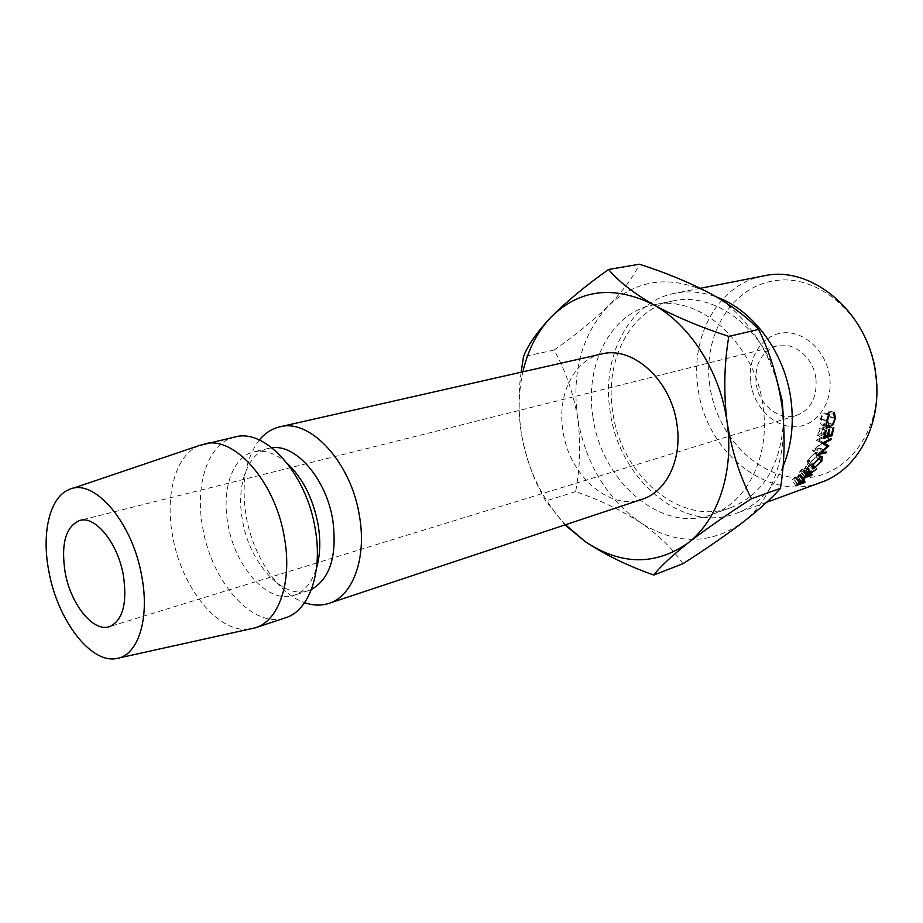 <?xml version="1.0" encoding="UTF-8"?>
<svg xmlns="http://www.w3.org/2000/svg" width="923" height="923" viewBox="0 0 923 923"><rect width="100%" height="100%" fill="white"/><g stroke="black" fill="none" stroke-linecap="round" stroke-linejoin="round"><path stroke-width="0.69" stroke-dasharray="4.62 3.46" d="M750.699 382.78C753.953 407.308 774.616 427.845 795.707 426.738C816.843 426.011 833.227 402.774 829.673 377.034C826.431 351.271 804.071 330.515 782.981 332.868C761.833 334.853 747.134 358.297 750.699 382.78M815.955 378.822C817.259 397.536 810.729 409.766 796.353 415.512C779.093 421.361 758.568 404.516 756.122 383.16C754.668 363.858 761.613 351.455 776.958 345.929C793.642 341.118 813.59 357.639 815.955 378.822M709.81 385.756C702.368 335.591 731.42 286.153 775.897 280.534C820.224 274.085 869.362 317.904 876.158 373.653C883.611 429.333 847.049 477.849 802.641 477.964C758.302 478.91 716.663 435.991 709.81 385.756M763.598 275.931C718.371 284.134 689.873 336.364 698.03 387.914C705.518 451.739 768.063 502.977 821.112 482.348M774.212 369.973C756.122 322.012 710.629 292.429 673.294 300.921C630.524 308.882 604.311 360.397 612.71 411.67C620.648 475.16 680.574 526.987 730.889 507.65C763.379 494.243 780.927 465.227 783.523 420.588M782.958 466.634C772.47 490.021 756.975 505.573 736.45 513.303C682.593 534.244 618.572 478.945 610.115 411.312C601.138 356.636 629.198 301.544 675.128 293.214C688.673 290.595 702.518 291.876 716.686 297.044M592.958 416.942C584.386 365 610.472 312.897 653.357 304.925C699.207 293.583 755.602 343.402 763.079 406.801C770.428 456.354 746.938 502.804 711.76 514.538C661.318 533.921 601.127 481.229 592.958 416.942M601.658 353.994C573.887 359.797 556.996 394.929 562.926 430.591C568.73 474.941 608.938 511.284 642.131 499.274M259.317 440.017C245.414 458.662 241.041 484.079 246.21 516.269C252.937 555.969 277.858 593.581 304.636 602.661M271.95 447.793L268.731 448.347C247.306 452.951 235.988 485.729 242.461 520.134C249.302 562.892 282.669 599.881 308.386 590.662L311.42 589.474M287.365 463.484C275.885 453.355 264.739 449.478 253.929 451.843C232.584 456.435 221.393 489.421 227.946 524.079C234.904 567.16 268.281 604.507 293.906 595.323C304.382 591.758 311.916 582.678 316.508 568.072M235.192 436.937C208.217 442.509 194.418 484.333 202.772 528.014C211.621 582.182 253.398 629.555 285.576 617.764M199.31 445.509C175.67 454.808 164.744 494.786 172.659 536.159C181.393 587.997 219.051 634.712 250.421 628.99M565.511 524.737C542.032 499.562 527.275 468.907 521.264 432.772C518.022 411.693 518.576 391.375 522.903 371.819M521.114 372.223C518.311 392.16 518.368 412.35 521.264 432.772C525.856 458.327 534.048 481.068 545.816 500.97L564.945 524.922M682.916 563.734C673.04 549 658.86 535.248 640.377 522.464C606.365 498.12 585.447 463.254 577.625 417.854C571.556 372.188 581.79 334.876 608.326 305.94C637.02 278.781 670.963 274.604 710.168 293.376C746.361 312.516 775.77 357.686 781.966 405.682C788.807 453.678 772.136 500.347 742.369 522.672C709.718 544.997 675.728 544.928 640.377 522.464C621.191 510.188 599.615 499.92 575.64 491.636C580.198 467.326 580.867 442.74 577.625 417.854C573.402 393.313 565.545 370.711 554.065 350.059C574.591 335.81 592.681 321.1 608.326 305.94C622.852 291.103 633.213 277.188 639.397 264.209M575.64 491.636L545.816 500.97M554.065 350.059L523.491 356.693M804.083 482.36L800.287 477.041L791.83 480.041L799.272 474.11L800.149 473.995L799.791 475.08L797.172 477.71L801.072 476.326L805.168 481.968M799.872 482.037L795.557 476.533M803.702 479.499L799.272 474.11M803.368 479.637L799.791 475.08M801.072 483.075L797.172 477.71M800.287 477.041L801.072 476.326M795.903 485.763L791.83 480.041M796.307 478.022L799.041 474.826L793.48 479.025L796.307 478.022L800.426 483.675M802.652 479.995L798.545 474.895M802.041 482.164L797.818 476.591M797.38 484.402L793.48 479.025M828.404 414.658L823.12 413.573L821.285 419.065L823.051 424.084L824.077 423.98C826.42 422.884 827.885 420.473 828.45 416.723L827.47 412.223L828.035 410.966L829.315 416.435L827.112 422.526L822.555 425.341C820.789 424.776 820.086 422.746 820.42 419.273L822.681 412.639L823.12 413.573M826.639 420.484L821.285 419.065M830.181 426.022L824.077 423.98M834.611 418.327L828.45 416.723M833.665 413.481L827.47 412.223M834.242 412.154L828.035 410.966M834.657 417.831L829.315 416.435M832.396 424.257L827.112 422.526M827.308 426.426L823.824 425.215M826.593 420.888L820.42 419.273M828.889 413.839L822.681 412.639M820.72 456.47L815.286 452.478L816.867 452.362L816.624 456.827L808.767 463.9L807.094 464.038L807.694 459.977L815.286 452.478M821.343 460.785L816.624 456.827M811.802 466.807L808.767 463.9M812.921 464.384L807.694 459.977M808.594 459.631L808.075 463.104L809.379 462.988L815.736 457.162L816.07 453.412L814.778 453.505L808.594 459.631L813.359 463.646M809.379 462.988L814.386 467.673M815.736 457.162L820.951 461.535M814.778 453.505L819.497 457.047M811.202 474.884L807.071 470.107L798.626 473.084L801.983 469.022L806.448 466.196L805.294 468.942L811.859 464.004L816.74 468.838M806.76 474.041L801.983 469.022M810.475 471.157L805.594 466.288M809.644 473.661L805.294 468.942M815.609 469.726L811.075 465.1L811.859 464.004M811.075 465.1L804.452 469.98L808.756 474.78M808.167 475.507L803.887 470.661L804.452 469.98M803.887 470.661L807.775 469.288L812.355 474.468M807.071 470.107L807.775 469.288M803.172 478.356L798.626 473.084M803.022 470.961L805.444 467.13L800.195 471.953L803.022 470.961L807.613 476.164M809.402 471.711L804.948 467.176M804.475 476.81L800.195 471.953M825.393 430.545L819.312 428.284L826.258 430.256M824.066 436.66L818.828 434.295L820.189 428.007M818.828 434.295L821.435 433.441L822.797 427.164L829.731 429.126M827.389 436.118L821.435 433.441M828.866 429.403L822.797 427.164M827.539 435.506L822.301 433.152L823.674 426.888M822.301 433.152L825.543 432.091L826.916 425.838L833.827 427.787M831.496 434.756L825.543 432.091M832.973 428.064L826.916 425.838M830.596 435.056L826.108 432.979L827.769 425.561M826.108 432.979L817.651 435.748L819.312 428.284M823.593 438.517L817.651 435.748M822.255 443.363L815.217 449.132L820.247 452.489M829.881 439.244L825.035 436.764L818.597 439.983L823.443 442.567M818.597 439.983L823.131 442.463M825.035 436.764L825.381 435.61L831.254 438.529M824.608 452.258L820.328 449.259L812.575 450.574L821.574 443.098L816.428 440.098L822.278 443.167M816.428 440.098L825.381 435.61M816.37 440.259L822.22 443.34M821.574 443.098L827.273 446.501M812.644 450.424L818.205 454.185M812.575 450.574L818.136 454.347M820.328 449.259L820.812 448.209L826.339 451.982M815.217 449.132L820.812 448.209M797.703 484.102L793.526 478.472M801.729 482.464L797.795 477.133M799.041 482.821L795.038 477.537M804.833 476.383L800.172 471.226M809.125 474.341L804.429 469.242M805.998 474.953L801.625 470.199M796.353 415.512L317.904 562.592M317.016 562.857L109.387 626.682M700.303 288.288L675.128 293.214M673.294 300.921L653.357 304.925M268.731 448.347L253.929 451.843M68.902 489.651L72.017 488.602M115.986 658.63L119.194 657.926M308.386 590.662L293.906 595.323M730.889 507.65L711.76 514.538M766.69 502.25L736.45 513.303M776.958 345.929L79.77 520.422M800.149 473.995L804.533 479.383M803.022 479.798L799.041 474.826M823.051 424.084L826.823 425.33M822.555 425.341L828.15 427.268M816.867 452.362L822.22 456.343M807.094 464.038L811.744 468.399M816.07 453.412L820.305 456.643M808.075 463.104L811.859 466.611M806.448 466.196L811.282 471.076M809.725 471.515L805.444 467.13"/><path stroke-width="1.38" d="M123.347 575.191C127.432 603.4 122.771 620.568 109.387 626.682C93.2 632.417 70.783 604.3 65.164 572.548C60.78 543.924 65.648 526.537 79.77 520.422C95.357 515.472 117.786 543.047 123.347 575.191M766.69 502.25L821.112 482.348C857.721 469.853 882.619 423.703 875.8 375.096C869.062 312.828 811.559 264.486 763.598 275.931L700.303 288.288M783.523 420.588L782.312 401.17L774.212 369.973M716.686 297.044C753.353 310.082 785.092 353.14 791.011 400.051C794.08 424.315 791.403 446.501 782.958 466.634M304.636 602.661C313.093 605.626 321.181 605.869 328.9 603.377L642.131 499.274C666.487 491.809 682.351 459.262 676.986 424.603C671.483 380.518 632.797 345.502 601.658 353.994L279.715 426.864C271.824 428.722 265.016 433.106 259.317 440.017M328.9 603.377C352.782 596.246 366.939 558.23 359.451 516.038C351.259 462.446 310.093 418.142 279.715 426.864M311.42 589.474C330.18 578.652 337.31 555.565 332.799 520.214C326.384 479.118 295.995 443.94 271.95 447.793M316.508 568.072C320.235 555.219 320.754 540.659 318.066 524.426C313.128 498.639 302.894 478.322 287.365 463.484M119.194 657.926L255.498 627.767L285.576 617.764C309.24 610.749 323.004 572.006 315.193 528.787C306.586 473.868 265.259 428.226 235.192 436.937L199.31 445.509L72.017 488.602M255.498 627.767C278.988 620.821 292.453 581.594 284.411 537.648C275.516 481.818 234.096 435.241 204.271 443.94M141.704 576.021C132.427 521.657 93.373 477.145 68.902 489.651C49.484 497.393 41.327 533.667 48.954 571.81C57.549 619.598 90.154 663.268 115.986 658.63C137.689 656.415 150.126 619.31 141.704 576.021M522.903 371.819C527.921 349.84 537.313 331.611 551.043 317.12C579.621 289.13 613.783 284.999 653.519 304.728C632.959 292.706 617.995 280.95 608.638 269.458C585.978 285.449 566.78 301.336 551.043 317.12C536.736 332.418 527.552 345.606 523.491 356.693L521.114 372.223M564.945 524.922L585.24 541.639C604.819 554.677 627.652 565.811 653.738 575.041C659.876 567.057 671.286 556.373 688.004 543.012C705.726 529.306 726.874 514.561 751.46 498.755C739.865 476.453 731.731 450.862 727.059 421.973C734.373 471.918 717.863 520.203 688.004 543.012C655.226 565.764 620.983 565.303 585.24 541.639L565.511 524.737M727.059 421.973C720.378 372.027 690.231 324.827 653.519 304.728C675.601 316.704 700.695 327.261 728.812 336.41C724.128 364.285 723.54 392.806 727.059 421.973M608.638 269.458L639.397 264.209C665.033 272.377 688.627 282.103 710.168 293.376C730.543 304.74 746.707 316.751 758.648 329.407C769.944 352.644 777.708 378.061 781.966 405.682C785.254 433.475 784.758 461.027 780.466 488.348C771.882 498.108 759.179 509.554 742.369 522.672C724.867 535.94 705.045 549.635 682.916 563.734L653.738 575.041M780.466 488.348L751.46 498.755M758.648 329.407L728.812 336.41M828.739 446.109L820.801 452.858L826.339 451.982L825.831 453.112L818.136 454.347L827.273 446.501L822.278 443.167L831.254 438.529L830.885 439.763L824.424 443.086L828.739 446.109L823.097 442.74M825.393 430.545L826.258 430.256L824.793 436.983L827.389 436.118L828.866 429.403L829.731 429.126L828.254 435.829L831.496 434.756L832.973 428.064L833.827 427.787L832.038 435.714L823.593 438.517L825.393 430.545M809.079 475.137L808.479 475.853L812.355 474.468L811.605 475.345L803.172 478.356L806.76 474.041L811.282 471.076L809.979 474.03L816.74 468.838L808.756 474.78M820.72 456.47L822.22 456.343L821.828 461.188L813.728 468.653L812.148 468.803L812.921 464.384L820.72 456.47M829.327 414.854L827.458 420.692L829.212 426.114L830.181 426.022C832.534 424.892 834.011 422.33 834.611 418.327L833.665 413.481L834.242 412.154L835.477 418.038L833.215 424.534L828.716 427.453C826.927 426.853 826.223 424.672 826.593 420.888L828.889 413.839L829.327 414.854L828.404 414.658M801.937 482.752L805.168 481.968L804.337 482.717L795.903 485.763L803.702 479.499L804.533 479.383L804.095 480.56L801.729 482.464M804.095 480.56L803.368 479.637M797.38 484.402L800.426 483.675L803.391 480.272L802.652 479.995M797.599 484.702L799.041 482.821M802.918 480.329L799.272 483.121M827.458 420.692L826.639 420.484M835.477 418.038L834.657 417.831M833.215 424.534L832.396 424.257M829.904 427.337L827.308 426.426M813.728 468.653L811.802 466.807M814.386 467.673L820.951 461.535L821.401 457.473L820.189 457.566L813.809 464.027L813.14 467.788L814.386 467.673M819.497 457.047L820.189 457.566M804.475 476.81L807.613 476.164L810.256 472.068L809.402 471.711M804.787 477.168L805.998 474.953M809.783 472.103L806.321 475.299M824.793 436.983L824.066 436.66M828.254 435.829L827.539 435.506M832.038 435.714L830.596 435.056M822.843 442.878L822.255 443.363M823.374 442.602L828.831 445.844M823.443 442.567L824.424 443.086M829.881 439.244L830.885 439.763M824.608 452.258L825.831 453.112M317.904 562.592L317.016 562.857M826.823 425.33L828.75 425.964M820.305 456.643L821.401 457.473M811.859 466.611L812.828 467.5"/></g></svg>
